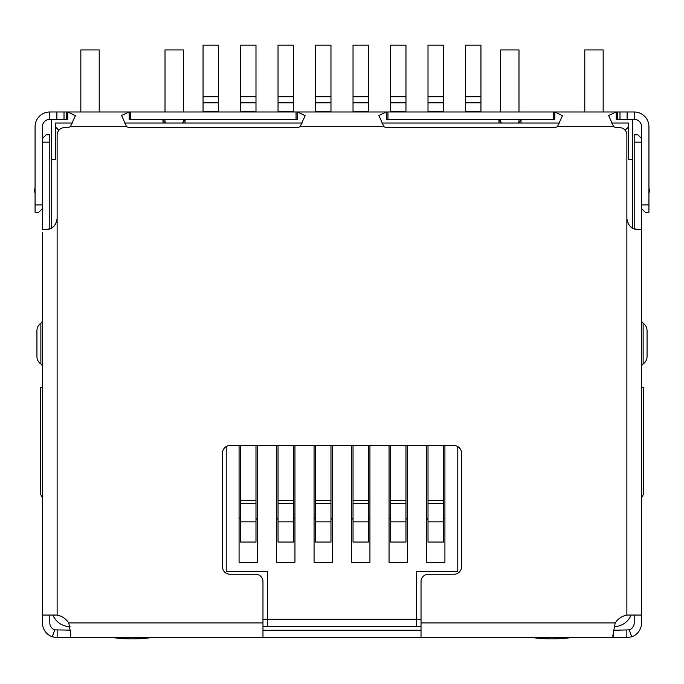 <?xml version="1.0" encoding="UTF-8"?>
<svg xmlns="http://www.w3.org/2000/svg" width="684" height="684" viewBox="0 0 684 684"><rect width="100%" height="100%" fill="white"/><g stroke="black" fill="none" stroke-linecap="round" stroke-linejoin="round"><path stroke-width="1.03" d="M262.972 626.595L267.384 626.595L267.384 571.465L226.216 571.465L226.216 446.575M457.784 446.575L457.784 571.465L416.616 571.465L416.616 626.595L421.028 626.595M58.961 130.37L55.284 126.694L55.284 159.774L51.616 159.774L51.616 227.969M625.039 130.37L628.716 126.694L628.716 123.017L611.599 123.017M559.512 123.017L381.86 123.017M302.208 123.017L124.556 123.017M72.47 123.017L55.284 123.017L55.284 126.694M632.384 227.969L632.384 159.774L628.716 159.774L628.716 126.694M631.076 615.044A18.383 18.383 0 0 1 614.335 626.595M69.982 626.595A18.383 18.383 0 0 1 52.924 615.044M51.616 159.774L51.616 119.341M632.384 119.341L632.384 159.774M416.616 626.595L267.384 626.595M42.425 497.943L40.587 494.267L40.587 387.674L42.425 387.674M70.546 111.988L67.767 111.988L75.42 115.682L70.367 126.694A9.191 9.191 0 0 1 66.314 127.634L64.476 127.634A7.353 7.353 0 0 0 57.123 134.987L57.123 218.615C55.806 225.994 52.044 229.627 45.837 229.516L42.724 229.251L47.88 229.311M613.454 111.988L616.233 111.988L616.233 119.341L634.222 119.341A7.353 7.353 0 0 1 641.575 126.694L641.575 208.611L645.251 212.288L648.928 212.288L648.928 204.944L641.575 204.944M498.952 123.017L498.952 120.256L498.037 119.341M297.506 111.988L386.494 111.988L386.494 119.341L554.809 119.341L554.809 111.988L562.462 115.682L557.409 126.694A9.191 9.191 0 0 1 553.356 127.634L387.948 127.634A9.191 9.191 0 0 1 383.895 126.694L378.893 115.451L386.494 111.988L297.506 111.988L305.158 115.682L300.105 126.694A9.191 9.191 0 0 1 296.052 127.634L130.644 127.634A9.191 9.191 0 0 1 126.591 126.694L121.59 115.451L129.19 111.988L129.19 119.341L297.506 119.341L297.506 111.988L130.644 111.988L130.644 119.341M185.963 119.341L185.048 120.256L185.048 123.017M641.575 497.943L643.413 494.267L643.413 387.674L641.575 387.674M421.028 619.251L262.972 619.251M426.542 445.592L426.542 562.274L444.925 562.274L444.925 445.592M389.051 445.592L389.051 562.274L407.433 562.274L407.433 445.592M351.559 445.592L351.559 562.274L369.933 562.274L369.933 445.592M314.067 445.592L314.067 562.274L332.441 562.274L332.441 445.592M276.567 445.592L276.567 562.274L294.949 562.274L294.949 445.592M239.075 445.592L239.075 562.274L257.458 562.274L257.458 445.592M185.048 120.256L182.286 123.017M501.714 123.017L498.952 120.256M444.925 562.274L426.542 562.274M407.433 562.274L389.051 562.274M369.933 562.274L351.559 562.274M332.441 562.274L314.067 562.274M294.949 562.274L276.567 562.274M257.458 562.274L239.075 562.274M162.074 119.341L162.989 120.256L162.989 123.017M521.926 119.341L518.258 123.017M521.011 123.017L521.011 120.256M165.742 123.017L162.989 120.256M203.054 111.321L203.054 45.127L218.495 45.127L218.495 111.321L203.054 111.321L203.054 111.988M218.495 111.988L218.495 111.321M239.075 518.198A1.838 1.838 0 0 1 240.546 520.002M240.546 521.841L240.546 542.053L255.987 542.053L255.987 503.458L240.546 503.458L240.546 521.841L255.987 521.841M240.546 503.458L240.546 500.466L255.987 500.466L255.987 445.592M240.546 445.592L240.546 500.466M255.987 500.466L255.987 503.458M255.987 520.002A1.838 1.838 0 0 1 257.458 518.198M240.546 111.321L240.546 45.127L255.987 45.127L255.987 111.321L240.546 111.321L240.546 111.988M255.987 111.988L255.987 111.321M276.567 518.198A1.838 1.838 0 0 1 278.037 520.002M278.037 521.841L278.037 542.053L293.479 542.053L293.479 503.458L278.037 503.458L278.037 521.841L293.479 521.841M278.037 503.458L278.037 500.466L293.479 500.466L293.479 445.592M278.037 445.592L278.037 500.466M293.479 500.466L293.479 503.458M293.479 520.002A1.838 1.838 0 0 1 294.949 518.198M278.037 111.321L278.037 45.127L293.479 45.127L293.479 111.321L278.037 111.321L278.037 111.988M293.479 111.988L293.479 111.321M314.067 518.198A1.838 1.838 0 0 1 315.538 520.002M315.538 521.841L315.538 542.053L330.971 542.053L330.971 503.458L315.538 503.458L315.538 521.841L330.971 521.841M315.538 503.458L315.538 500.466L330.971 500.466L330.971 445.592M315.538 445.592L315.538 500.466M330.971 500.466L330.971 503.458M330.971 520.002A1.838 1.838 0 0 1 332.441 518.198M315.538 111.321L315.538 45.127L330.971 45.127L330.971 111.321L315.538 111.321L315.538 111.988M330.971 111.988L330.971 111.321M351.559 518.198A1.838 1.838 0 0 1 353.029 520.002M353.029 521.841L353.029 542.053L368.462 542.053L368.462 503.458L353.029 503.458L353.029 521.841L368.462 521.841M353.029 503.458L353.029 500.466L368.462 500.466L368.462 445.592M353.029 445.592L353.029 500.466M368.462 500.466L368.462 503.458M368.462 520.002A1.838 1.838 0 0 1 369.933 518.198M353.029 111.321L353.029 45.127L368.462 45.127L368.462 111.321L353.029 111.321L353.029 111.988M368.462 111.988L368.462 111.321M389.051 518.198A1.838 1.838 0 0 1 390.521 520.002M390.521 521.841L390.521 542.053L405.963 542.053L405.963 503.458L390.521 503.458L390.521 521.841L405.963 521.841M390.521 503.458L390.521 500.466L405.963 500.466L405.963 445.592M390.521 445.592L390.521 500.466M405.963 500.466L405.963 503.458M405.963 520.002A1.838 1.838 0 0 1 407.433 518.198M390.521 111.321L390.521 45.127L405.963 45.127L405.963 111.321L390.521 111.321L390.521 111.988M405.963 111.988L405.963 111.321M426.542 518.198A1.838 1.838 0 0 1 428.013 520.002M428.013 521.841L428.013 542.053L443.454 542.053L443.454 503.458L428.013 503.458L428.013 521.841L443.454 521.841M428.013 503.458L428.013 500.466L443.454 500.466L443.454 445.592M428.013 445.592L428.013 500.466M443.454 500.466L443.454 503.458M443.454 520.002A1.838 1.838 0 0 1 444.925 518.198M428.013 111.321L428.013 45.127L443.454 45.127L443.454 111.321L428.013 111.321L428.013 111.988M443.454 111.988L443.454 111.321M465.505 111.321L465.505 45.127L480.946 45.127L480.946 111.321L465.505 111.321L465.505 111.988M480.946 111.988L480.946 111.321M641.558 614.771L641.558 622.919A14.706 14.706 0 0 1 631.691 636.804L626.852 637.625L613.634 637.625L612.761 636.026L615.215 622.919A18.383 18.383 0 0 1 626.877 615.044L641.31 615.044L641.575 614.489L641.575 229.756M634.205 142.152L641.558 142.152L641.558 138.476L637.881 134.799L634.205 134.799L634.205 228.807M641.558 142.152L641.558 229.662M57.123 218.615L57.123 615.044L42.425 615.044L42.425 232.372M636.12 229.311L641.276 229.251L638.163 229.516C631.973 229.644 628.203 226.011 626.877 218.615L626.877 134.987A7.353 7.353 0 0 0 619.524 127.634L617.686 127.634A9.191 9.191 0 0 1 613.634 126.694L608.632 115.451L616.233 111.988L386.494 111.988M57.123 615.044A18.383 18.383 0 0 1 68.785 622.919L70.828 634.538L70.367 637.625L262.972 637.625L262.972 581.597A7.353 7.353 0 0 0 255.619 574.244L229.892 574.244A7.353 7.353 0 0 1 222.539 566.891L222.539 452.936A7.353 7.353 0 0 1 229.892 445.592L454.108 445.592A7.353 7.353 0 0 1 461.461 452.936L461.461 566.891A7.353 7.353 0 0 1 454.108 574.244L428.381 574.244A7.353 7.353 0 0 0 421.028 581.597L421.028 637.625L613.634 637.625L613.557 630.272M626.877 218.427C627.57 225.241 631.323 228.918 638.146 229.456L638.163 229.516M57.123 218.427C56.439 225.233 52.685 228.909 45.854 229.456L45.837 229.516M42.425 204.944L35.072 204.944L35.072 212.288L38.749 212.288L42.425 208.611L42.425 126.694A7.353 7.353 0 0 1 49.778 119.341L67.767 119.341L67.767 111.988L130.644 111.988M64.014 119.341L64.014 111.988L67.767 111.988M616.233 111.988L619.986 111.988L619.986 119.341M64.014 111.988L56.892 111.988L56.892 119.341M627.108 119.341L627.108 111.988L619.986 111.988M35.072 204.944L35.072 126.694A14.706 14.706 0 0 1 49.778 111.988L56.892 111.988M627.108 111.988L634.222 111.988A14.706 14.706 0 0 1 648.928 126.694L648.928 204.944M70.572 630.152L54.729 629.861L52.309 636.804A14.706 14.706 0 0 1 42.442 622.919L42.442 615.044M57.148 630.272L57.148 637.625L70.367 637.625L70.367 630.272M641.558 188.536L641.575 193.914M634.205 615.044L634.205 622.919A7.353 7.353 0 0 1 629.271 629.861L613.634 630.272M626.852 630.272L626.852 637.625M421.028 637.625L262.972 637.625M421.028 630.272L262.972 630.272M35.072 187.869L34.2 191.973L35.072 192.161L34.2 191.973M648.928 192.161L649.8 191.973L648.928 187.869M57.148 637.625L52.309 636.804M629.271 629.861L631.691 636.804M54.729 629.861A7.353 7.353 0 0 1 49.795 622.919L49.795 615.044M42.442 229.491L42.442 138.476L46.119 134.799L49.795 134.799L49.795 228.807M42.425 149.805L42.442 152.404M634.205 191.366L634.205 197.291M641.558 152.404L641.575 152.985M641.575 366.598A3.676 3.676 0 0 1 643.131 363.991A9.191 9.191 0 0 0 647.064 356.45L647.064 330.723A9.191 9.191 0 0 0 643.131 323.181A3.676 3.676 0 0 1 641.575 320.574M42.425 320.574A3.676 3.676 0 0 1 40.869 323.181A9.191 9.191 0 0 0 36.936 330.723L36.936 356.45A9.191 9.191 0 0 0 40.869 363.991A3.676 3.676 0 0 1 42.425 366.598M112.997 637.625A147.034 147.034 0 0 0 151.224 637.625M165.015 111.988L165.015 49.923L183.389 49.923L183.389 111.988M183.389 119.341L183.389 121.914M165.015 122.282L165.015 119.341M80.832 111.988L80.832 49.923L99.214 49.923L99.214 111.988M532.776 637.625A147.034 147.034 0 0 0 571.003 637.625M584.786 111.988L584.786 49.923L603.168 49.923L603.168 111.988M500.611 111.988L500.611 49.923L518.985 49.923L518.985 111.988M518.985 119.341L518.985 122.282M500.611 121.914L500.611 119.341M203.054 102.831L218.495 102.831M203.054 96.743L218.495 96.743M240.546 102.831L255.987 102.831M240.546 96.743L255.987 96.743M278.037 102.831L293.479 102.831M278.037 96.743L293.479 96.743M315.538 102.831L330.971 102.831M315.538 96.743L330.971 96.743M353.029 102.831L368.462 102.831M353.029 96.743L368.462 96.743M390.521 102.831L405.963 102.831M390.521 96.743L405.963 96.743M428.013 102.831L443.454 102.831M428.013 96.743L443.454 96.743M465.505 102.831L480.946 102.831M465.505 96.743L480.946 96.743M626.877 615.044L626.877 218.615M126.591 126.694L70.367 126.694M68.785 622.919L262.972 622.919M421.028 622.919L615.215 622.919M613.634 126.694L557.409 126.694M383.895 126.694L300.105 126.694M66.314 119.341L66.314 111.988M296.052 119.341L296.052 111.988M387.948 119.341L387.948 111.988M553.356 119.341L553.356 111.988M617.686 119.341L617.686 111.988M49.778 119.341L49.778 111.988M634.222 111.988L634.222 119.341M42.442 142.152L49.795 142.152M647.064 356.45A9.191 9.191 0 0 1 643.131 363.991L643.131 323.181A9.191 9.191 0 0 1 647.064 330.723M36.936 330.723A9.191 9.191 0 0 1 40.869 323.181L40.869 363.991A9.191 9.191 0 0 1 36.936 356.45M47.931 229.302L42.673 229.243M636.069 229.302L641.327 229.243"/></g></svg>
